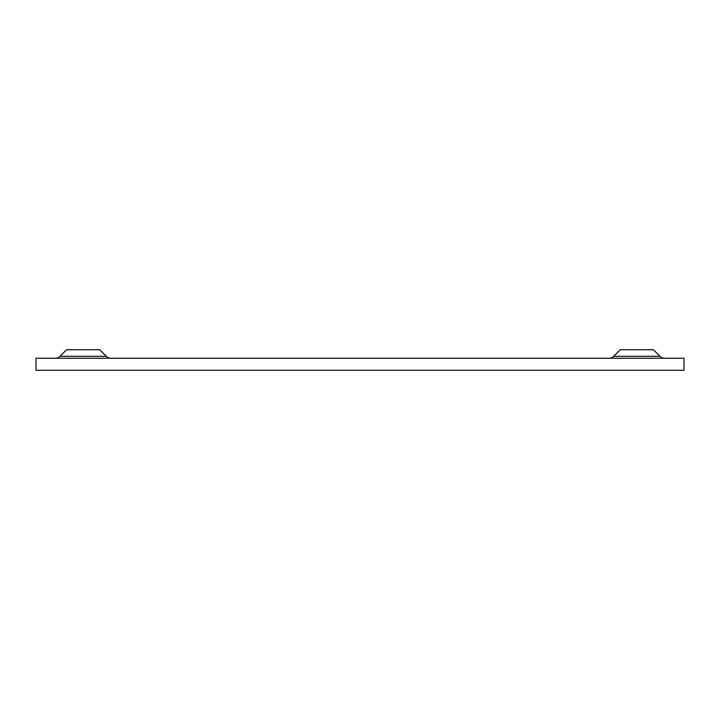 <?xml version="1.0" encoding="UTF-8"?>
<svg xmlns="http://www.w3.org/2000/svg" width="720" height="720" viewBox="0 0 720 720"><rect width="100%" height="100%" fill="white"/><g stroke="black" fill="none" stroke-linecap="round" stroke-linejoin="round"><path stroke-width="1.08" d="M613.746 356.301A6.624 6.624 0 0 1 609.066 358.236A6.624 6.624 0 0 0 613.746 356.301L659.961 356.301A6.624 6.624 0 0 0 664.641 358.236A6.624 6.624 0 0 1 659.961 356.301L653.391 349.722L620.316 349.722L613.746 356.301M60.039 356.301L66.609 349.722L99.684 349.722L106.254 356.301A6.624 6.624 0 0 0 110.934 358.236A6.624 6.624 0 0 1 106.254 356.301L60.039 356.301A6.624 6.624 0 0 1 55.359 358.236M36 370.278L684 370.278L684 358.236L36 358.236L36 370.278"/></g></svg>
